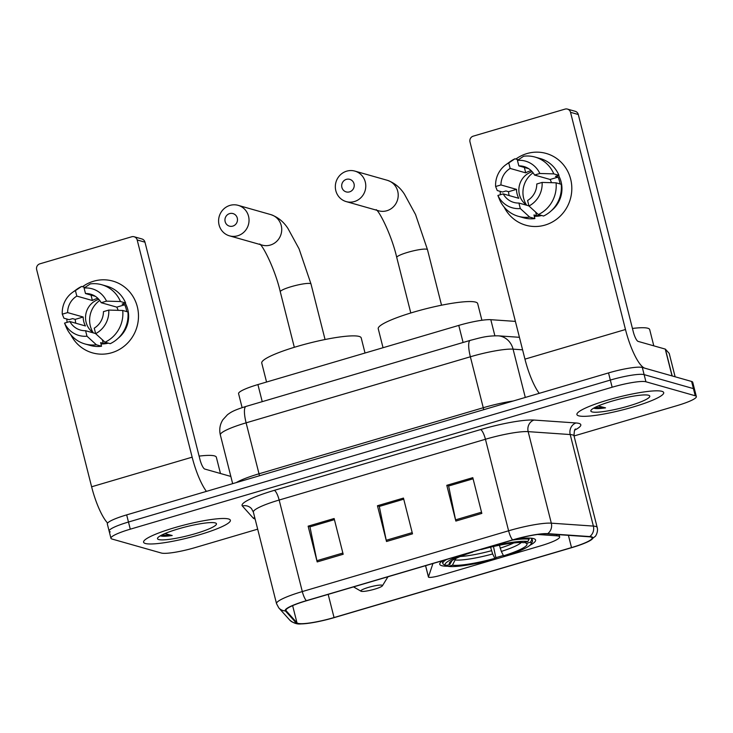 <?xml version="1.0" encoding="UTF-8"?>
<svg xmlns="http://www.w3.org/2000/svg" width="733" height="733" viewBox="0 0 733 733"><rect width="100%" height="100%" fill="white"/><g stroke="black" fill="none" stroke-linecap="round" stroke-linejoin="round"><path stroke-width="1.1" d="M432.946 563.503L428.448 576.889A9.327 1.393 165.8 0 0 428.439 577.027A9.327 1.393 165.8 0 0 440.075 575.478L540.313 545.948A27.973 4.187 165.8 0 0 559.655 536.877A27.973 4.187 165.8 0 0 558.528 536.08A27.973 4.187 165.8 0 0 556.787 535.814L537.555 534.476M529.748 545.407A49.423 7.394 165.8 0 0 535.585 540.029A49.423 7.394 165.8 0 0 533.606 538.618A49.423 7.394 165.8 0 0 516.408 538.957M442.668 560.635A49.423 7.394 165.8 0 0 439.754 564.273A49.423 7.394 165.8 0 0 441.733 565.684A49.423 7.394 165.8 0 0 448.11 566.224M242.119 407.649L238.573 393.648A27.973 4.187 -14.2 0 1 257.915 384.578L458.766 325.406A27.973 4.187 -14.2 0 1 490.808 319.689L515.4 321.393M496.122 557.566A49.423 7.394 165.8 0 0 503.369 555.467M306.348 600.675A30.584 4.572 165.8 0 0 285.384 610.919L296.269 623.023A30.584 4.572 165.8 0 0 300.97 623.902A30.584 4.572 165.8 0 0 334.248 617.607L571.722 547.652A30.584 4.572 165.8 0 0 589.14 541.119A30.584 4.572 165.8 0 0 591.632 536.858A30.584 4.572 165.8 0 0 589.726 536.565L547.67 533.651A30.584 4.572 165.8 0 0 512.642 539.9L306.348 600.675A9.327 2.309 -106.4 0 1 302.308 591.568L508.601 530.793A37.301 5.58 -14.2 0 1 551.317 523.17L593.373 526.083A37.301 5.58 -14.2 0 1 595.7 526.441A37.301 5.58 -14.2 0 1 597.193 527.503L574.04 435.97L677.017 405.633A27.973 4.187 165.8 0 0 696.35 396.562L692.731 382.26A27.973 4.187 165.8 0 0 691.613 381.462L642.31 367.471A27.973 4.187 165.8 0 0 608.527 372.923L126.662 514.887A27.973 4.187 165.8 0 0 107.32 523.958L109.135 531.104A27.973 4.187 165.8 0 0 110.252 531.901M696.35 396.562A27.973 4.187 165.8 0 0 695.232 395.765L645.929 381.774L644.124 374.627A27.973 4.187 165.8 0 0 610.332 380.079L128.467 522.033A27.973 4.187 165.8 0 0 109.135 531.104A27.973 4.187 165.8 0 1 128.467 522.033L610.332 380.079A27.973 4.187 165.8 0 1 644.124 374.627L693.418 388.609L644.124 374.627L642.31 367.471M694.545 389.406A27.973 4.187 165.8 0 0 693.418 388.609A27.973 4.187 165.8 0 1 694.545 389.406M661.917 391.321A44.759 6.698 165.8 0 0 613.209 398.523A44.759 6.698 165.8 0 0 576.917 414.557A44.759 6.698 165.8 0 0 578.713 415.831A44.759 6.698 165.8 0 0 627.421 408.629A44.759 6.698 165.8 0 0 663.704 392.595A44.759 6.698 165.8 0 0 661.917 391.321A44.759 6.698 165.8 0 0 613.209 398.523A44.759 6.698 165.8 0 0 576.917 414.557A44.759 6.698 165.8 0 0 578.713 415.831A44.759 6.698 165.8 0 0 627.421 408.629A44.759 6.698 165.8 0 0 663.704 392.595A44.759 6.698 165.8 0 0 661.917 391.321M228.577 518.982A44.759 6.698 165.8 0 0 179.878 526.184A44.759 6.698 165.8 0 0 143.586 542.218A44.759 6.698 165.8 0 0 145.381 543.492A44.759 6.698 165.8 0 0 194.08 536.29A44.759 6.698 165.8 0 0 230.373 520.256A44.759 6.698 165.8 0 0 228.577 518.982A44.759 6.698 165.8 0 0 179.878 526.184A44.759 6.698 165.8 0 0 143.586 542.218A44.759 6.698 165.8 0 0 145.381 543.492A44.759 6.698 165.8 0 0 194.08 536.29A44.759 6.698 165.8 0 0 230.373 520.256A44.759 6.698 165.8 0 0 228.577 518.982M590.935 537.06A29.842 4.462 -14.2 0 1 592.136 537.912A29.842 4.462 -14.2 0 1 571.511 547.588L334.046 617.543A29.842 4.462 -14.2 0 1 296.984 622.83L286.108 610.726A29.842 4.462 -14.2 0 1 285.934 610.415A29.842 4.462 -14.2 0 1 306.559 600.739L512.853 539.964A29.842 4.462 -14.2 0 1 547.02 533.862L589.075 536.776A29.842 4.462 -14.2 0 1 590.935 537.06M645.929 381.774A27.973 4.187 165.8 0 0 612.147 387.226L130.282 529.18A27.973 4.187 165.8 0 0 110.94 538.251A27.973 4.187 165.8 0 0 112.067 539.048L161.361 553.039A27.973 4.187 165.8 0 0 195.143 547.588L257.677 529.162M455.844 521.071L446.791 485.319L472.794 477.659L481.838 513.412L455.844 521.071A7.458 1.851 73.6 0 1 455.56 519.844L481.535 512.193M317.178 561.927L308.126 526.166L334.129 518.515L343.172 554.267L317.178 561.927A7.458 1.851 73.6 0 1 316.894 560.69L342.861 553.039M386.511 541.504L377.458 505.743L403.462 498.083L412.505 533.844L386.511 541.504A7.458 1.851 73.6 0 1 386.227 540.267L412.203 532.616M448.88 485.933L473.078 478.777M310.215 526.789L334.413 519.624M379.547 506.366L403.746 499.2L379.3 506.43L386.227 540.267M377.458 505.743L379.538 506.338M308.126 526.166L310.206 526.761M334.413 519.651L309.958 526.862L316.894 560.69M446.791 485.319L448.871 485.906M473.087 478.805L448.633 486.006L455.56 519.844M653.799 345.848L649.685 329.566A46.628 6.973 165.8 0 0 647.816 328.237A46.628 6.973 165.8 0 0 632.432 328.448M593.666 408.171L594.06 408.308C596.057 408.831 599.887 408.684 605.54 407.86L598.165 405.954M648.568 395.252A30.401 4.545 165.8 0 0 617.708 399.558A30.401 4.545 165.8 0 0 591.009 410.288A30.401 4.545 165.8 0 0 592.062 411.9A30.401 4.545 165.8 0 0 627.329 406.394A30.401 4.545 165.8 0 0 649.273 395.536A30.401 4.545 165.8 0 0 648.568 395.252M605.54 407.86L595.004 407.429M526.945 153.573A37.301 35.706 105.8 0 1 570.659 179.109A37.301 35.706 105.8 0 1 545.04 225.077A37.301 35.706 105.8 0 1 504.121 207.063A37.301 35.706 105.8 0 0 525.818 225.214L525.818 225.214A37.301 35.706 105.8 0 0 545.04 225.077A37.301 35.706 105.8 0 0 571.813 189.087A37.301 35.706 105.8 0 0 546.177 153.444L546.177 153.444A37.301 35.706 105.8 0 0 526.945 153.573A37.301 35.706 105.8 0 0 515.858 159.052A37.301 35.706 105.8 0 1 526.945 153.573M672.198 375.992A4.664 0.696 165.8 0 0 672.033 375.91L644.903 368.213A37.301 9.236 -106.4 0 1 625.478 329.511L570.521 112.305A4.664 4.462 -74.2 0 0 565.051 109.107L473.188 136.173A4.664 4.462 -74.2 0 0 469.981 141.918L524.947 359.133L625.478 329.511M539.222 393.346A37.301 9.236 -106.4 0 1 524.947 359.133M500.428 194.703A37.301 35.706 105.8 0 1 500.181 191.368A37.301 35.706 105.8 0 0 500.428 194.703M567.461 109.098L575.24 111.306A4.664 4.462 105.8 0 1 578.3 114.513L633.266 331.719A9.327 2.309 73.6 0 0 638.122 341.395L665.252 349.091A4.664 0.696 -14.2 0 1 665.408 349.174L669.192 353.379A4.664 0.696 -14.2 0 1 669.22 353.425A4.664 0.696 -14.2 0 1 669.22 353.489M528.667 168.672L518.817 165.878A18.655 17.858 105.8 0 1 523.958 166.528A18.655 17.858 105.8 0 1 534.522 175.05L550.089 179.466A18.655 17.858 -74.2 0 1 551.454 182.682M556.054 182.819L542.108 182.425L536.785 183.992A18.655 17.858 105.8 0 1 527.586 200.503L528.969 206L538.361 214.558L543.556 216.024A30.777 29.457 105.8 0 0 561.24 184.285L556.054 182.819A30.777 29.457 105.8 0 1 538.361 214.558M531.187 170.679A18.655 17.858 -74.2 0 0 529.913 171.009A18.655 17.858 -74.2 0 0 525.726 172.851L510.159 168.434A18.655 17.858 105.8 0 0 500.951 184.945L495.627 186.512L497.249 190.534L502.444 192.009L505.953 190.974L508.546 191.707A27.048 25.884 105.8 0 0 509.133 195.555M541.66 215.493A27.048 25.884 105.8 0 1 534.302 216.262M540.111 215.053A27.048 25.884 105.8 0 1 536.565 215.694L533.972 214.961L534.888 218.581A30.777 29.457 105.8 0 1 523.444 217.756L518.258 216.281A30.777 29.457 105.8 0 1 499.512 199.477L497.89 195.454L503.214 193.879L518.781 198.295A18.655 17.858 -74.2 0 1 516.527 189.361L500.951 184.945M528.951 205.9L518.918 203.05L520.302 208.548L529.693 217.105L534.888 218.581M529.693 217.105A30.777 29.457 105.8 0 1 518.258 216.281M495.627 186.512A24.244 23.209 105.8 0 1 505.825 164.76L510.104 161.663A30.777 29.457 105.8 0 1 514.942 158.795L508.766 162.937L510.159 168.434M518.35 159.767L514.942 158.795M542.108 182.425A24.244 23.209 105.8 0 1 528.969 206M520.302 208.548A24.244 23.209 105.8 0 1 497.89 195.454M505.825 164.76A24.244 23.209 105.8 0 1 508.766 162.937M518.918 203.05A18.655 17.858 105.8 0 1 513.778 202.409A18.655 17.858 105.8 0 1 503.214 193.879M558.573 175.471A27.048 25.884 105.8 0 1 551.528 210.554M560.076 183.956A27.048 25.884 105.8 0 0 558.06 177.12L555.467 176.387L558.977 175.352L553.791 173.877L539.855 173.483L534.522 175.05M518.817 165.878L517.434 160.38L523.609 156.239A30.777 29.457 105.8 0 1 535.053 157.073L540.239 158.539A30.777 29.457 105.8 0 1 558.977 175.352M535.053 157.073A30.777 29.457 105.8 0 1 553.791 173.877M517.434 160.38A24.244 23.209 105.8 0 1 539.855 173.483M526.972 205.341A18.655 17.858 105.8 0 1 519.083 187.016A18.655 17.858 105.8 0 1 532.167 171.696M526.532 205.038A23.309 22.32 105.8 0 1 533.083 172.814M524.361 167.454L525.726 172.851M558.06 177.12L550.089 179.466M535.649 212.084L536.565 215.694M516.527 189.361L508.546 191.707M346.379 179.356A6.524 6.249 -74.2 0 0 341.89 187.401A6.524 6.249 -74.2 0 0 349.54 191.872A6.524 6.249 -74.2 0 0 354.03 183.827A6.524 6.249 -74.2 0 0 346.379 179.356M354.396 201.548A15.851 15.173 105.8 0 1 346.223 201.602A15.851 15.173 105.8 0 1 335.329 186.457A15.851 15.173 105.8 0 1 346.709 171.156A15.851 15.173 105.8 0 1 354.882 171.101A15.851 15.173 105.8 0 1 365.776 186.246A15.851 15.173 105.8 0 1 354.396 201.548M481.902 320.266L477.678 303.59A51.292 7.669 165.8 0 0 475.625 302.124A51.292 7.669 165.8 0 0 419.817 310.38A51.292 7.669 165.8 0 0 378.237 328.75L383.038 347.717M493.465 546.497L496.076 558.702A44.392 6.634 165.8 0 1 448.394 566.389L446.205 565.116M446.424 559.536A46.252 6.918 165.8 0 0 442.833 563.494A46.252 6.918 165.8 0 0 443.602 564.383L445.801 565.656A44.392 6.634 165.8 0 1 462.12 554.908M490.991 546.406A44.392 6.634 165.8 0 1 527.852 541.485L529.144 539.186A46.252 6.918 165.8 0 0 512.422 540.093M529.144 539.186L528.86 538.077M448.394 566.389L452.408 565.207A40.095 5.992 165.8 0 0 494.876 558.354L496.076 558.702M472.217 551.931L472.712 552.068A40.095 5.992 165.8 0 0 449.476 562.779A40.095 5.992 165.8 0 0 449.815 564.474L445.801 565.656M527.852 541.485L523.838 542.667A40.095 5.992 165.8 0 0 481.379 549.521L480.885 549.384M494.876 558.354L492.658 553.965L490.579 547.166M455.899 558.436L452.408 565.207M449.815 564.474L452.014 560.562M531.306 538.214L531.737 539.919L530.445 542.218A44.392 6.634 165.8 0 1 530.903 544.152L532.25 541.953A46.252 6.918 165.8 0 0 532.506 540.807A46.252 6.918 165.8 0 0 531.737 539.919M499.411 545.233L501.326 551.418L503.534 555.806L504.735 556.145A44.392 6.634 165.8 0 0 530.903 544.152M503.534 555.806A40.095 5.992 165.8 0 0 526.431 543.4L530.445 542.218M526.431 543.4L524.718 542.411M229.64 213.596A6.524 6.249 -74.2 0 0 225.15 221.641A6.524 6.249 -74.2 0 0 232.801 226.112A6.524 6.249 -74.2 0 0 237.281 218.067A6.524 6.249 -74.2 0 0 229.64 213.596M237.657 235.788A15.851 15.173 105.8 0 1 229.484 235.843A15.851 15.173 105.8 0 1 218.59 220.697A15.851 15.173 105.8 0 1 229.97 205.396A15.851 15.173 105.8 0 1 238.143 205.341A15.851 15.173 105.8 0 1 249.037 220.486A15.851 15.173 105.8 0 1 237.657 235.788M361.241 591.32A11.187 1.677 165.8 0 0 372.602 589.735A11.187 1.677 165.8 0 0 382.424 585.786A11.187 1.677 165.8 0 0 382.04 585.191A11.187 1.677 165.8 0 0 369.056 587.215A11.187 1.677 165.8 0 0 360.984 591.21A11.187 1.677 165.8 0 0 361.241 591.32M365.025 353.022L361.204 337.904A51.292 7.669 165.8 0 0 359.143 336.438A51.292 7.669 165.8 0 0 303.334 344.693A51.292 7.669 165.8 0 0 261.754 363.064L266.555 382.03M93.613 281.225A37.301 35.706 105.8 0 1 137.328 306.77A37.301 35.706 105.8 0 1 111.709 352.738A37.301 35.706 105.8 0 1 70.789 334.715A37.301 35.706 105.8 0 0 92.477 352.866L92.477 352.866A37.301 35.706 105.8 0 0 111.709 352.738A37.301 35.706 105.8 0 0 138.482 316.738A37.301 35.706 105.8 0 0 112.836 281.096L112.836 281.096A37.301 35.706 105.8 0 0 93.613 281.225A37.301 35.706 105.8 0 0 82.527 286.713A37.301 35.706 105.8 0 1 93.613 281.225M206.422 491.385A37.301 9.236 -106.4 0 1 192.147 457.172L137.181 239.966A4.664 4.462 -74.2 0 0 131.72 236.768L39.857 263.834A4.664 4.462 -74.2 0 0 36.65 269.579L91.616 486.785L192.147 457.172M107.614 523.069A37.301 9.236 -106.4 0 1 91.616 486.785M67.097 322.355A37.301 35.706 105.8 0 1 66.85 319.02A37.301 35.706 105.8 0 0 67.097 322.355M134.121 236.75L141.909 238.958A4.664 4.462 105.8 0 1 144.969 242.174L199.926 459.38A9.327 2.309 73.6 0 0 204.782 469.056L230.84 476.441M95.336 296.334L85.486 293.539A18.655 17.858 105.8 0 1 90.626 294.18A18.655 17.858 105.8 0 1 101.191 302.711L116.758 307.127A18.655 17.858 -74.2 0 1 118.123 310.343M122.723 310.471L108.777 310.077L103.445 311.653A18.655 17.858 105.8 0 1 94.245 328.155L95.638 333.652L105.03 342.21L110.216 343.685A30.777 29.457 105.8 0 0 127.908 311.946L122.723 310.471A30.777 29.457 105.8 0 1 105.03 342.21M97.855 298.34A18.655 17.858 -74.2 0 0 96.582 298.661A18.655 17.858 -74.2 0 0 92.385 300.512L76.818 296.095A18.655 17.858 105.8 0 0 67.619 312.597L62.287 314.173L63.918 318.195L69.104 319.661L72.622 318.626L75.215 319.368A27.048 25.884 105.8 0 0 75.792 323.216M108.328 343.154A27.048 25.884 105.8 0 1 100.962 343.914M106.771 342.705A27.048 25.884 105.8 0 1 103.234 343.356L100.632 342.613L101.548 346.242A30.777 29.457 105.8 0 1 90.113 345.408L84.918 343.942A30.777 29.457 105.8 0 1 66.181 327.129L64.55 323.106L69.882 321.54L85.449 325.956A18.655 17.858 -74.2 0 1 83.186 317.013L67.619 312.597M95.611 333.561L85.578 330.711L86.97 336.209L96.362 344.767L101.548 346.242M96.362 344.767A30.777 29.457 105.8 0 1 84.918 343.942M62.287 314.173A24.244 23.209 105.8 0 1 72.494 292.412L76.763 289.315A30.777 29.457 105.8 0 1 81.61 286.456L75.426 290.598L76.818 296.095M85.019 287.418L81.61 286.456M108.777 310.077A24.244 23.209 105.8 0 1 95.638 333.652M86.97 336.209A24.244 23.209 105.8 0 1 64.55 323.106M72.494 292.412A24.244 23.209 105.8 0 1 75.426 290.598M85.578 330.711A18.655 17.858 105.8 0 1 80.447 330.07A18.655 17.858 105.8 0 1 69.882 321.54M125.242 303.123A27.048 25.884 105.8 0 1 118.196 338.215M126.745 311.617A27.048 25.884 105.8 0 0 124.729 304.781L122.136 304.039L125.645 303.004L120.459 301.538L106.514 301.144L101.191 302.711M85.486 293.539L84.093 288.042L90.278 283.9A30.777 29.457 105.8 0 1 101.713 284.725L106.908 286.2A30.777 29.457 105.8 0 1 125.645 303.004M101.713 284.725A30.777 29.457 105.8 0 1 120.459 301.538M84.093 288.042A24.244 23.209 105.8 0 1 106.514 301.144M93.641 332.993A18.655 17.858 105.8 0 1 85.752 314.677A18.655 17.858 105.8 0 1 98.827 299.348M93.201 332.7A23.309 22.32 105.8 0 1 99.752 300.475M91.02 295.106L92.385 300.512M124.729 304.781L116.758 307.127M102.318 339.745L103.234 343.356M83.186 317.013L75.215 319.368M220.468 473.5L216.345 457.227A46.628 6.973 165.8 0 0 214.476 455.899A46.628 6.973 165.8 0 0 199.101 456.109M160.325 535.832L160.729 535.97C162.726 536.492 166.547 536.336 172.209 535.511L164.833 533.615M215.236 522.913A30.401 4.545 165.8 0 0 184.377 527.21A30.401 4.545 165.8 0 0 157.677 537.94A30.401 4.545 165.8 0 0 158.722 539.561A30.401 4.545 165.8 0 0 193.998 534.055A30.401 4.545 165.8 0 0 215.942 523.197A30.401 4.545 165.8 0 0 215.236 522.913M172.209 535.511L161.663 535.081M556.787 535.814L556.457 534.513M494.876 335.778L490.808 319.689M463.091 342.476L458.766 325.406M262.231 401.647L257.915 384.578M428.448 576.889L425.607 565.665M608.527 372.923L612.147 387.226M691.613 381.462L695.232 395.765M126.662 514.887L130.282 529.18M522.592 349.815L513.082 349.155L525.295 397.442M470.284 340.359A18.655 4.618 73.6 0 0 470.366 356.779L246.114 422.84A37.301 5.58 165.8 0 0 220.34 434.935C219.075 429.52 219.918 424.462 222.869 419.762L227.505 414.686C231.042 412.129 233.369 410.379 246.041 406.421L470.284 340.359C480.28 337.84 486.171 335.714 498.202 335.833A18.655 16.777 94 0 1 513.082 349.155A37.301 5.58 165.8 0 0 470.366 356.779L483.258 407.731A37.301 5.58 -14.2 0 1 513.237 400.997M246.041 406.421A18.655 4.618 73.6 0 0 246.114 422.84L259.015 473.793L483.258 407.731A4.664 1.154 -106.4 0 1 483.624 409.72M236.292 482.589A37.301 5.58 -14.2 0 1 259.015 473.793A4.664 1.154 -106.4 0 1 259.381 475.781M571.511 547.588L568.414 535.347M255.102 518.982A46.628 6.973 -14.2 0 1 254.809 518.909A46.628 6.973 -14.2 0 1 253.215 518.075L242.339 505.972A46.628 6.973 -14.2 0 1 274.298 490.359L480.582 429.584A46.628 6.973 -14.2 0 1 533.981 420.055L576.037 422.968A46.628 6.973 -14.2 0 1 574.782 430.097M575.588 429.034C574.672 428.86 574.159 431.169 574.04 435.97A37.301 5.58 165.8 0 0 572.537 434.907A37.301 5.58 165.8 0 0 570.21 434.55L528.163 431.636A37.301 5.58 165.8 0 0 485.438 439.259L279.154 500.034A37.301 5.58 165.8 0 0 253.371 512.129L251.538 508.675A9.327 9.19 -42 0 0 242.339 505.972M589.726 536.565A9.327 8.393 94 0 0 593.373 526.083L570.21 434.55A9.327 8.393 -86 0 1 576.037 422.968M480.582 429.584A9.327 2.309 73.6 0 1 485.438 439.259L508.601 530.793A9.327 2.309 73.6 0 0 512.642 539.9M285.384 610.919A9.327 9.19 138 0 1 278.797 607.904L276.524 603.662A37.301 5.58 -14.2 0 1 302.308 591.568L279.154 500.034A9.327 2.309 73.6 0 0 274.298 490.359M533.981 420.055A9.327 8.393 -86 0 0 528.163 431.636L551.317 523.17A9.327 8.393 94 0 1 547.67 533.651M296.269 623.023A9.327 9.19 138 0 1 289.672 620.008L278.797 607.904M254.8 517.791A9.327 9.19 -42 0 0 253.215 518.075M286.108 610.726L285.934 610.048M296.984 622.83L292.632 605.632M334.046 617.543L328.173 594.362M672.033 375.91L665.252 349.091M578.3 114.513L570.521 112.305M665.408 349.174L672.188 375.947M675.111 376.78L669.192 353.379M410.801 312.991L396.755 257.485A15.851 2.373 -14.2 0 1 407.713 252.344A15.851 2.373 -14.2 0 1 426.863 249.257A15.851 2.373 -14.2 0 1 427.495 249.715L415.538 214.512L404.497 194.282C400.218 187.529 394.482 182.874 387.317 180.3L354.882 171.101M346.223 201.602L378.659 210.802A15.851 15.173 -74.2 0 0 386.832 210.747A15.851 15.173 -74.2 0 0 398.211 195.445A15.851 15.173 -74.2 0 0 387.317 180.3M455.34 559.985A35.871 5.36 165.8 0 0 492.658 553.965M460.287 556.494A34.506 5.158 165.8 0 0 491.476 550.703M501.326 551.418A35.871 5.36 165.8 0 0 521.245 542.512M500.144 548.147A34.506 5.158 165.8 0 0 513.824 542.951M294.318 347.305L280.281 291.807A15.851 2.373 -14.2 0 1 291.239 286.667A15.851 2.373 -14.2 0 1 310.38 283.57A15.851 2.373 -14.2 0 1 311.012 284.028L299.064 248.835L288.023 228.595C283.735 221.842 278.009 217.188 270.834 214.613L238.143 205.341M229.484 235.843L262.185 245.115A15.851 15.173 -74.2 0 0 270.349 245.06A15.851 15.173 -74.2 0 0 281.729 229.759A15.851 15.173 -74.2 0 0 270.834 214.613M144.969 242.174L137.181 239.966M428.439 577.027L425.561 565.674M559.655 536.877L559.105 534.696M220.34 434.935L232.663 483.652M498.202 335.833L519.422 337.308M300.97 623.902C297.057 624.406 293.292 623.105 289.672 620.008M589.14 541.119L595.278 536.336C595.178 536.849 598.513 532.002 597.193 527.503M110.94 538.251L109.135 531.104M276.524 603.662L253.371 512.129M669.22 353.425L675.13 376.78M441.541 305.212L427.495 249.715M442.191 560.974L442.833 563.494M531.874 538.279L532.506 540.807M396.755 257.485C391.816 235.769 379.795 211.837 376.194 209.665M325.058 339.526L311.012 284.028M382.424 585.786L387.949 576.761M360.984 591.21L353.544 586.895M280.281 291.807C275.333 270.092 263.321 246.151 259.711 243.979"/></g></svg>
